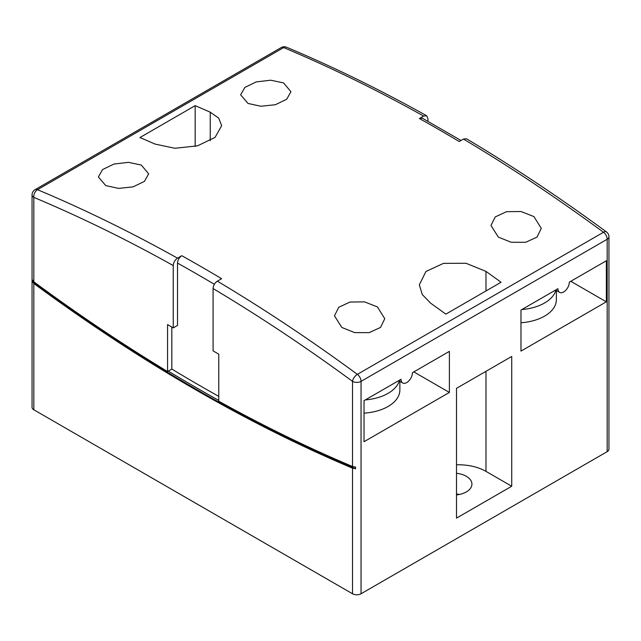 <?xml version="1.0" encoding="UTF-8"?>
<svg xmlns="http://www.w3.org/2000/svg" width="641" height="641" viewBox="0 0 641 641"><rect width="100%" height="100%" fill="white"/><g stroke="black" fill="none" stroke-linecap="round" stroke-linejoin="round"><path stroke-width="0.96" d="M32.17 281.335A1665.102 961.356 60 0 0 196.018 389.159A1665.102 961.356 60 0 0 355.579 468.739L352.51 468.162A1665.102 961.356 60 0 1 195.305 389.576A1665.102 961.356 60 0 1 33.821 283.49L32.17 281.335L32.17 279.676L33.821 281.832A1663.091 960.194 -120 0 0 167.557 371.532L167.557 324.594L173.246 327.88L173.246 265.558C173.503 262.417 174.921 259.958 177.517 258.163L181.78 255.695A1671.143 964.841 60 0 1 201.699 267.001A1671.143 964.841 60 0 1 221.618 278.699L217.355 281.159A1671.143 964.841 60 0 1 357.358 374.352L603.493 232.25A1671.143 964.841 -120 0 0 463.483 139.057L459.22 141.525A1671.143 964.841 -120 0 0 439.301 129.827A1671.143 964.841 -120 0 0 419.382 118.521L422.371 118.208L461.007 140.491M218.773 396.37A1663.091 960.194 60 0 1 199.575 385.465A1663.091 960.194 60 0 1 171.82 369.064L168.271 371.123A1663.091 960.194 -120 0 0 196.018 387.517A1663.091 960.194 -120 0 0 218.773 400.401M456.504 493.979A19.118 11.033 180 0 1 459.445 494.451M456.504 494.932A19.118 11.033 0 0 0 471.928 484.107A19.118 11.033 0 0 0 466.327 476.303A19.118 11.033 0 0 0 456.504 473.274M364.024 413.149A40.239 23.236 0 0 0 399.864 390.048L399.864 381.339M365.314 399.912A40.239 23.236 0 0 0 399.247 380.978M520.973 322.76A40.239 23.236 0 0 0 556.364 299.7L556.364 290.501M521.814 309.555A40.239 23.236 0 0 0 555.867 290.213M105.733 185.594L98.369 176.948L102.616 169.544L113.93 164.056L128.44 162.349L141.3 165.058L148.672 173.855L144.425 181.403L133.12 186.86L118.577 188.398L105.733 185.594M248.011 103.449L240.639 94.804L244.886 87.408L256.2 81.912L270.71 80.205L283.578 82.913L290.942 91.711L286.695 99.259L275.39 104.715L260.855 106.254L248.011 103.449M341.837 327.471L334.474 315.845L338.72 307.287L350.026 302.031L364.537 301.879L377.413 306.935L384.776 318.721L380.53 327.423L369.224 332.639L354.689 332.623L341.837 327.471M155.018 144.073L174.921 148.279L197.5 145.844L215.088 137.358L221.674 125.676L218.693 118.12L210.24 112.191A1671.143 964.841 -120 0 0 195.168 105.653L139.946 137.535A1671.143 964.841 60 0 1 155.018 144.073M419.382 118.521L423.645 116.061A1671.143 964.841 -120 0 0 283.642 47.586L37.507 189.688A1671.143 964.841 60 0 1 177.517 258.163M498.345 237.114L490.974 225.488L495.221 216.93L506.526 211.682L521.037 211.522L533.913 216.578L541.276 228.364L537.038 237.066L525.724 242.282L511.189 242.266L498.345 237.114M217.355 281.159C214.759 282.945 213.341 285.413 213.084 288.554L213.084 350.883L218.773 354.169L218.773 401.21A1663.091 960.194 -120 0 0 352.51 466.504L355.579 467.089L355.579 468.739M168.271 371.123L167.557 371.532M427.916 121.317L427.916 118.521L426.642 115.741L423.645 116.061M463.483 139.057L466.528 138.776C513.401 166.756 560.058 197.805 606.49 231.938A6.033 2.981 -53.7 0 0 603.493 232.25A6.033 3.485 -120 0 1 607.179 239.261L361.051 381.363L361.051 593.766A6.033 3.485 180 0 1 352.51 593.766L33.821 409.767A6.033 3.485 180 0 1 32.05 407.307L32.05 194.904A6.033 3.485 180 0 0 33.821 197.372L33.821 281.832M557.95 288.69A8.045 4.647 120 0 0 559.617 292.376A8.045 4.647 120 0 0 565.819 290.221A8.045 4.647 120 0 0 569.336 282.12L606.338 260.759L606.338 301.823L520.973 351.108L520.973 310.044L557.95 288.69M511.726 486.239L511.726 356.452L456.504 388.334L456.504 518.12L511.726 486.239L485.982 471.375L485.982 371.315M412.411 372.717A8.045 4.647 -60 0 1 408.902 380.818A8.045 4.647 -60 0 1 402.7 382.973A8.045 4.647 -60 0 1 401.034 379.288L364.024 400.649L364.024 441.721L449.389 392.436L449.389 351.364L412.411 372.717M607.179 451.657L607.179 239.261A6.033 3.485 0 0 0 608.95 236.801L608.95 449.197A6.033 3.485 180 0 1 607.179 451.657L361.051 593.766M413.822 371.9L449.389 392.436M570.77 281.295L606.338 301.823M195.168 146.428L195.168 105.653M501.054 282.256A1671.143 964.841 -120 0 0 485.982 271.391L466.055 263.275L443.492 263.355L425.928 271.48L419.326 284.876L422.307 294.596L430.76 303.273A1671.143 964.841 60 0 1 445.832 314.138L501.054 282.256M456.504 464.797A39.045 22.547 180 0 1 485.982 471.375M171.82 369.064L171.82 327.062M214.358 284.308A1665.102 961.356 -120 0 0 177.517 263.09L177.517 325.42L173.246 327.88M177.517 263.09C177.765 259.958 179.192 257.49 181.78 255.695M173.246 265.558A1665.102 961.356 -120 0 0 33.821 197.372A6.033 3.926 -67.2 0 1 37.507 189.688A6.033 3.485 -120 0 0 35.071 189.68L281.199 47.578A6.033 3.485 -120 0 1 283.642 47.586A6.033 3.926 -67.2 0 1 286.559 47.234A6.033 6.033 0 0 0 281.199 47.578M352.51 466.504L352.51 381.363A1665.102 961.356 -120 0 0 213.084 288.554M352.51 381.363A6.033 2.981 -53.7 0 1 357.358 374.352A6.033 3.485 -120 0 1 361.051 381.363A6.033 3.485 -0 0 1 352.51 381.363M352.51 593.766L352.51 468.162M33.821 283.49L33.821 409.767M485.982 290.958L485.982 271.391M210.24 140.708L210.24 112.191M555.595 290.053L559.617 292.376M398.67 380.65L402.7 382.973M608.95 236.801A6.033 6.033 0 0 0 606.49 231.938M426.642 115.741C379.752 89.588 333.056 66.752 286.559 47.234M35.071 189.68A6.033 6.033 0 0 0 32.05 194.904"/></g></svg>
